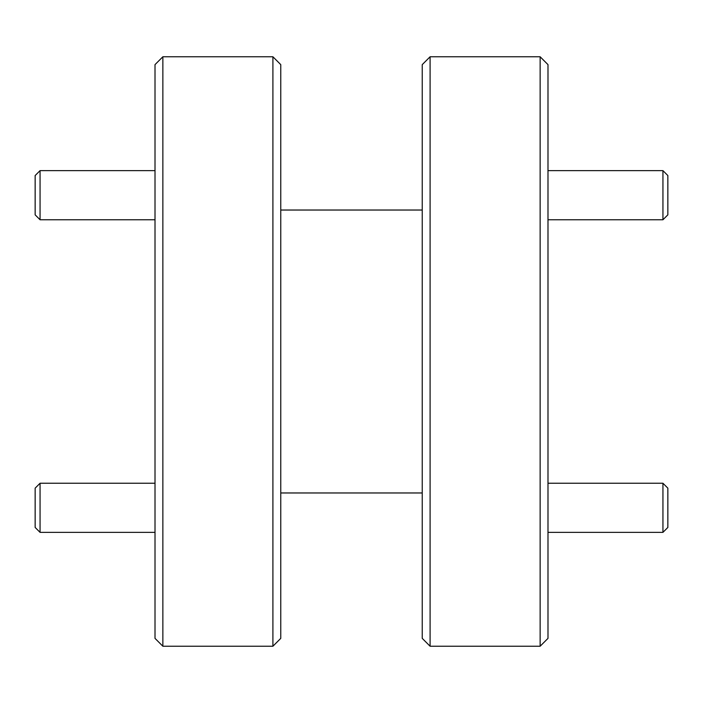 <?xml version="1.0" encoding="UTF-8"?>
<svg xmlns="http://www.w3.org/2000/svg" width="703" height="703" viewBox="0 0 703 703"><rect width="100%" height="100%" fill="white"/><g stroke="black" fill="none" stroke-linecap="round" stroke-linejoin="round"><path stroke-width="1.05" d="M162.868 646.233L155.012 638.377L155.012 64.623L162.868 56.767L162.868 646.233L272.905 646.233L272.905 56.767L162.868 56.767M540.132 56.767L547.989 64.623L547.989 638.377L540.132 646.233L540.132 56.767L430.095 56.767L430.095 646.233L540.132 646.233M430.095 646.233L422.239 638.377L422.239 64.623L430.095 56.767M272.905 56.767L280.761 64.623L280.761 638.377L272.905 646.233M667.85 488.154L667.85 527.452L662.938 532.364L662.938 483.242L667.85 488.154M547.989 532.364L662.938 532.364M547.989 483.242L662.938 483.242M667.85 175.548L667.85 214.846L662.938 219.758L662.938 170.636L667.85 175.548M547.989 219.758L662.938 219.758M547.989 170.636L662.938 170.636M40.062 483.242L40.062 532.364L35.15 527.452L35.15 488.154L40.062 483.242L155.012 483.242M40.062 532.364L155.012 532.364M40.062 219.758L35.15 214.846L35.15 175.548L40.062 170.636L40.062 219.758L155.012 219.758M280.761 492.97L422.239 492.97M280.761 210.03L422.239 210.03M40.062 170.636L155.012 170.636"/></g></svg>
